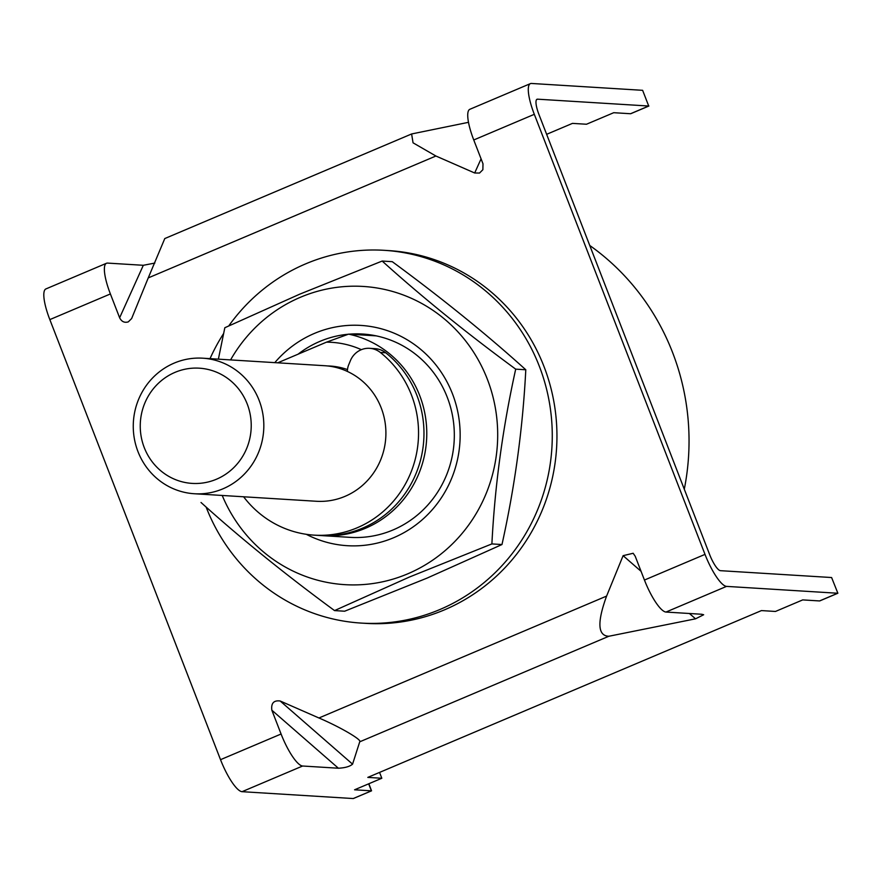 <?xml version="1.0" encoding="UTF-8"?>
<svg xmlns="http://www.w3.org/2000/svg" width="882" height="882" viewBox="0 0 882 882"><rect width="100%" height="100%" fill="white"/><g stroke="black" fill="none" stroke-linecap="round" stroke-linejoin="round"><path stroke-width="1.32" d="M376.14 335.855L348.588 334.146A101.86 97.913 93.5 0 1 426.381 424.363A101.86 97.913 93.5 0 1 365.424 528.285A101.86 97.913 93.5 0 1 322.58 535.661A101.86 97.913 93.5 0 1 321.18 535.572M589.749 245.472A237.666 228.46 93.5 0 1 684.289 489.223M277.731 362.811L326.45 342.172L348.588 334.146M326.45 342.172A91.673 88.123 93.5 0 1 361.366 349.669M327.509 365.942A67.903 65.279 93.5 0 1 330.221 366.052A67.903 65.279 93.5 0 1 347.486 369.591M347.387 371.432A16.979 16.317 93.5 0 1 348.688 364.839L350.352 360.771A20.374 19.58 93.5 0 1 369.624 348.324L375.037 348.655A20.374 19.58 93.5 0 1 385.721 352.778A101.86 97.913 93.5 0 1 416.888 395.334A101.86 97.913 93.5 0 1 319.78 535.495L314.356 535.154A101.86 97.913 93.5 0 1 243.608 496.775M369.624 348.324A20.374 19.58 93.5 0 1 380.307 352.447A101.86 97.913 93.5 0 1 411.464 395.004A101.86 97.913 93.5 0 1 314.356 535.154M216.465 479.224A57.716 55.478 -86.5 0 0 247.214 403.978A57.716 55.478 -86.5 0 0 175.022 372.358A57.716 55.478 -86.5 0 0 144.262 447.604A57.716 55.478 -86.5 0 0 216.465 479.224M174.162 363.108A67.903 65.279 93.5 0 1 202.728 358.191A67.903 65.279 93.5 0 1 263.001 414.871A67.903 65.279 93.5 0 1 222.925 488.826A67.903 65.279 93.5 0 1 194.36 493.744A67.903 65.279 93.5 0 1 134.086 437.064A67.903 65.279 93.5 0 1 174.162 363.108M202.728 358.191L324.808 365.721A67.903 65.279 93.5 0 1 385.081 422.401A67.903 65.279 93.5 0 1 345.005 496.357A67.903 65.279 93.5 0 1 316.451 501.274L194.36 493.744M328.534 366.063A67.903 65.279 93.5 0 1 331.257 366.129M110.393 293.949L49.833 319.604A33.957 8.445 -113 0 1 45.93 288.921L106.49 263.266A33.957 8.445 -113 0 0 110.393 293.949L119.632 317.774C121.584 321.643 124.461 323.01 128.287 321.886L131.627 318.556M820.095 600.708L837.702 593.244L726.536 586.387A33.957 8.445 67 0 1 705.005 554.381L534.316 114.318L473.755 139.973L482.994 163.798L482.873 169.719L479.532 173.048L474.681 172.993L435.906 156.015L148.242 277.907L164.647 238.89M131.727 318.325L148.242 277.907M106.49 263.266A33.957 8.445 -113 0 1 107.538 263.09L143.314 265.295L154.835 263.068M164.725 238.581L411.618 133.965L468.507 122.322M473.755 139.973A33.957 8.445 -113 0 1 469.852 109.291L530.413 83.625A33.957 8.445 67 0 1 531.471 83.459L642.625 90.317L648.722 106.027L642.625 90.317M49.833 319.604L220.522 759.678A33.957 8.445 -113 0 0 242.054 791.683L353.219 798.541L371.554 790.823L368.863 783.745M302.614 766.017A33.957 8.445 67 0 1 281.082 734.011L271.843 710.197C270.972 703.23 273.751 700.165 280.156 700.992L318.931 717.981C340.022 726.944 362.458 740.053 359.724 741.817L352.568 764.154C349.823 766.513 345.105 767.88 338.39 768.222L302.614 766.017L242.054 791.683M641.071 571.327L623.111 555.671L606.596 596.089L318.931 717.981M623.111 555.671L633.155 553.268L635.205 556.222L644.444 580.047A33.957 8.445 67 0 0 665.976 612.053L701.752 614.258L703.66 614.754L695.534 618.822L608.867 636.253C597.742 635.9 596.982 622.516 606.596 596.089M411.618 133.965L413.052 142.818L435.906 156.015M819.797 600.896L837.867 593.233L831.605 577.534L720.44 570.676A16.979 4.223 67 0 1 709.679 554.668L538.99 114.605A16.979 4.223 67 0 1 537.039 99.258A16.979 4.223 67 0 1 537.557 99.181L648.722 106.027L630.553 113.734L613.74 112.698L586.486 124.241L572.473 123.381L546.631 134.329M530.413 83.625A33.957 8.445 67 0 0 534.316 114.318M819.532 600.94L802.708 599.903L775.465 611.458L761.453 610.587L367.805 777.395L381.818 778.255L354.564 789.798L371.388 790.834L368.665 783.822M379.547 772.412L381.818 778.255M353.781 798.298L353.219 798.541M631.126 113.491L630.553 113.734M837.867 593.233L831.605 577.534M361.256 623.089L365.931 623.376A186.741 179.509 -86.5 0 0 510.513 561.636A186.741 179.509 -86.5 0 0 543.775 365.953A186.741 179.509 -86.5 0 0 388.918 250.609L384.243 250.323A186.741 179.509 93.5 0 1 539.1 365.666A186.741 179.509 93.5 0 1 505.838 561.338A186.741 179.509 93.5 0 1 361.256 623.089A186.741 179.509 93.5 0 1 206.123 507.051M228.802 325.855A186.741 179.509 93.5 0 1 239.65 312.074A186.741 179.509 93.5 0 1 384.243 250.323M210.026 358.643A186.741 179.509 93.5 0 1 223.576 333.583M349.085 334.179A101.86 97.913 93.5 0 1 362.667 334.035A101.86 97.913 93.5 0 1 453.083 419.049A101.86 97.913 93.5 0 1 392.975 529.983A101.86 97.913 93.5 0 1 350.132 537.358L322.58 535.661M298.061 354.2A101.86 97.913 93.5 0 1 319.835 341.411A101.86 97.913 93.5 0 1 348.302 334.245M274.798 362.634A110.349 106.072 93.5 0 1 314.444 333.407A110.349 106.072 93.5 0 1 452.477 393.857A110.349 106.072 93.5 0 1 393.692 537.7A110.349 106.072 93.5 0 1 306.308 534.316M230.577 359.911A149.389 143.601 93.5 0 1 300.431 297.267A149.389 143.601 93.5 0 1 487.305 379.106A149.389 143.601 93.5 0 1 407.705 573.84A149.389 143.601 93.5 0 1 222.22 495.464M201.019 502.486C240.488 538.13 284.996 574.16 334.543 610.587L409.469 577.015L491.891 543.918C494.879 485.508 502.817 427.252 515.705 369.15C466.38 332.911 421.872 296.881 382.171 261.05L299.748 294.158L224.833 327.729L218.383 359.15M382.171 261.05L392.27 261.678C441.584 297.918 486.103 333.947 525.793 369.767C522.806 428.178 514.868 486.434 501.979 544.536L427.064 578.107L344.642 611.215L334.543 610.587M369.657 334.73A101.86 97.913 -86.5 0 0 363.097 335.05M515.705 369.15L525.793 369.767M491.891 543.918L501.979 544.536M385.721 352.778L380.307 352.447M119.632 317.774L143.314 265.295M281.082 734.011L220.522 759.678M705.005 554.381L644.444 580.047M474.681 172.993L481.076 158.837M537.557 99.181L536.609 99.578M280.156 700.992L352.568 764.154M338.39 768.222L271.843 710.197M608.867 636.253L359.724 741.817M726.536 586.387L665.976 612.053M695.534 618.822L689.415 613.497M353.473 798.486L371.554 790.823M630.817 113.679L648.887 106.016"/></g></svg>
